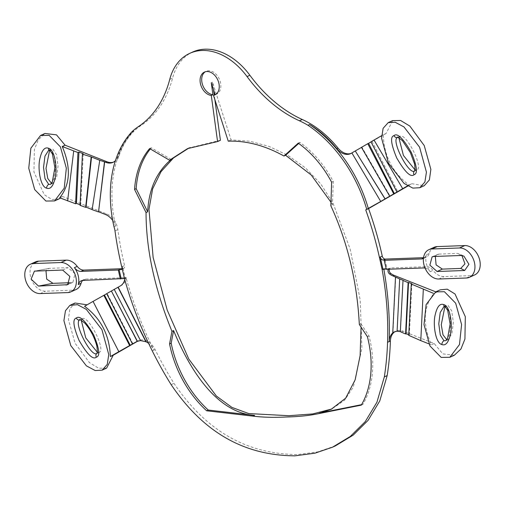 <?xml version="1.0" encoding="UTF-8"?>
<svg xmlns="http://www.w3.org/2000/svg" width="505" height="505" viewBox="0 0 505 505"><rect width="100%" height="100%" fill="white"/><g stroke="black" fill="none" stroke-linecap="round" stroke-linejoin="round"><path stroke-width="0.38" stroke-dasharray="2.52 1.89" d="M122.052 269.083L122.955 268.666L122.153 268.698M76.154 289.46A15.712 11.078 65.5 0 1 73.08 290.173L45.488 291.183A15.712 11.078 65.5 0 1 31.146 278.697A15.712 11.078 65.5 0 1 35.539 261.868M120.341 285.925L121.56 285.369A15.712 11.078 -114.5 0 0 126.231 277.63L85.888 279.107A9.425 6.647 -114.5 0 0 84.045 279.536A9.425 6.647 -114.5 0 0 82.732 280.42M121.56 285.369L87.106 304.818M106.605 368.12L98.671 368.227L89.398 362.615L75.037 343.16L68.396 319.337L69.892 308.776L75.005 303.025M335.339 445.902L317.752 451.899L297.773 454.544C250.941 454.241 208.679 434.723 173.985 383.371A282.813 199.424 65.5 0 1 155.104 349.593A15.712 11.078 -114.5 0 0 138.837 340.566A15.712 11.078 -114.5 0 0 138.181 340.9M454.285 355.261L442.771 353.853L434.193 343.52L403.091 331.217A15.712 11.078 -114.5 0 0 395.882 331.166A15.712 11.078 -114.5 0 0 395.137 331.558M435.79 291.852L436.718 292.218L440.246 289.832M474.732 274.89A15.712 11.078 65.5 0 1 471.664 275.604L444.065 276.614A15.712 11.078 65.5 0 1 433.056 270.39A9.425 6.647 -114.5 0 0 426.447 266.659L390.908 267.959A3.144 2.216 -114.5 0 0 390.296 268.098A3.144 2.216 -114.5 0 0 389.349 269.203M423.531 257.683L424.389 257.651A9.425 6.647 -114.5 0 0 426.226 257.222A9.425 6.647 -114.5 0 0 429.187 253.497A15.712 11.078 65.5 0 1 434.123 247.298M407.876 186.023L411.872 183.725L424.269 185.689M407.579 185.853L409.031 185.019C392.593 172.767 383.996 156.013 383.245 134.747L386.085 133.459L392.669 120.6M386.085 133.459L351.183 153.356M351.12 153.387A15.712 11.078 -114.5 0 0 351.739 153.141A15.712 11.078 -114.5 0 0 352.395 152.8M113.574 162.073A15.712 11.078 -114.5 0 0 114.199 161.821A15.712 11.078 -114.5 0 0 118.984 156.102A94.271 66.477 65.5 0 1 141.154 125.391A125.695 88.634 -114.5 0 0 172.584 78.105A62.847 44.314 65.5 0 1 192.657 52.034M122.955 268.666A3.144 2.216 -114.5 0 0 123.573 268.527A3.144 2.216 -114.5 0 0 124.558 265.548A282.813 199.424 65.5 0 1 117.835 229.611A15.712 11.078 -114.5 0 0 106.706 213.968L62.551 196.495L60.48 198.093M59.022 198.888L52.021 199.538L44.244 194.709L33.949 172.009L34.34 149.669L38.304 139.733L44.983 133.459M51.535 183.391L52.949 183.227L56.705 177.002L58.056 166.057L56.522 154.669L52.848 149.07L51.062 149.126L49.604 150.345M398.887 137.77L399.872 136.388C405.61 131.906 423.739 167.25 417.067 169.901L415.009 169.882M399.872 136.388L397.574 137.423M446.799 339.758L448.206 339.594L451.969 333.369L453.313 322.424L451.779 311.036L448.105 305.437L446.325 305.493L444.861 306.712M81.223 320.202L82.34 318.743L79.91 319.854M82.208 318.813C87.946 314.337 106.075 349.681 99.397 352.332L97.345 352.307M68.895 283.791L72.897 282.314L75.049 273.767L67.922 267.656L48.897 268.395L45.968 270.661M71.363 282.667L69.646 282.731M433.637 256.489L438.908 254.091L437.368 254.451L435.354 256.426M438.908 254.091L457.309 253.422L460.017 254.097L461.917 255.511M213.52 89.713L212.498 82.214L231.088 139.885L249.786 141.217L269.083 146.444L288.002 155.42L305.575 167.995L320.833 184.035L333.066 203.307L350.192 249.167L360.198 299.919L361.927 348.355L353.349 386.981L344.549 400.269L331.829 408.981M220.414 140.27L188.996 147.971M214.884 99.712L214.246 95.035M231.088 139.885L228.254 141.173M359.32 324.475L360.942 323.737L361.069 327.126M330.964 202.183L332.467 205.049L330.844 205.787M298.695 143.464L299.869 142.404A89.89 63.39 65.5 0 1 333.256 181.472L332.467 205.049M360.942 323.737L369.01 335.97A91.096 64.236 65.5 0 1 362.899 404.398L361.555 404.669M298.247 143.142L299.869 142.404M80.061 205.352L80.705 205.062L80.087 204.815M62.551 196.495L59.71 197.79M80.705 205.062L83.23 153.754M92.207 209.613L99.756 160.3M112.691 220.42A15.712 11.078 -114.5 0 1 115.62 226.038A116.39 82.069 65.5 0 1 133.604 130.953A94.271 66.477 65.5 0 0 117.766 156.651A15.712 11.078 65.5 0 1 115.449 160.622M131.982 131.691L133.604 130.953M351.884 152.952L380.732 201.463M409.031 185.019L411.872 183.725M383.245 134.747L381.616 135.687M361.466 147.353L361.883 147.163L390.075 196.054M370.967 141.823L371.989 141.356L371.017 141.918M371.989 141.356L397.776 191.629M361.883 147.163L361.492 147.384M403.022 280.269L400.49 331.621M436.718 292.218L433.883 293.512C423.278 306.75 422.439 323.85 431.352 344.814L428.89 343.842M433.385 293.31L433.883 293.512M411.878 283.772L409.347 335.074L408.772 334.847M395.705 277.024L392.959 332.782M383.806 269.064A289.359 204.039 -114.5 0 0 383.743 268.729L389.69 268.509L390.908 267.959M388.395 269.234A3.144 2.216 65.5 0 1 389.077 268.654A3.144 2.216 65.5 0 1 389.69 268.509M386.218 268.976L387.108 268.944L386.293 269.316M382.935 269.096L383.743 268.729M429.187 253.497L426.346 254.791A9.425 6.647 65.5 0 1 423.43 258.497M426.346 254.791A15.712 11.078 -114.5 0 0 430.216 271.684L433.056 270.39M425.052 268.086A9.425 6.647 65.5 0 1 430.216 271.684M385.044 259.936L387.108 268.944M461.235 255.48L457.309 253.422M408.747 335.352L409.347 335.074M434.193 343.52L431.352 344.814M152.264 350.88L153.886 350.148A15.712 11.078 -114.5 0 0 148.659 343.463M106.675 293.67L107.117 293.468L106.694 293.714M84.556 306.282L87.397 304.988M132.903 343.741L107.117 293.468M155.104 349.593L153.886 350.148A289.359 204.039 65.5 0 1 126.162 278.148L125.019 278.186A15.712 11.078 65.5 0 1 124.741 279.606M126.162 278.148L124.457 278.545M125.019 278.186L126.231 277.63M124.539 278.88L125.347 278.514L122.532 266.47A3.144 2.216 65.5 0 1 122.204 268.9M35.053 271.059L49.528 268.325M115.62 226.038L113.997 226.777M215.648 94.511A12.556 8.856 -114.5 0 0 216.481 94.201A12.556 8.856 -114.5 0 0 219.34 79.102A12.556 8.856 -114.5 0 0 206.084 71.338A12.556 8.856 -114.5 0 0 205.295 71.767M211.286 82.769L212.498 82.214M171.144 159.466L151.26 147.832A89.89 63.39 -114.5 0 0 150.313 148.969M149.638 148.571L151.26 147.832M361.277 405.136L362.899 404.398M367.387 336.702L369.01 335.97M331.633 182.21L333.256 181.472M106.706 213.968L105.495 214.524M48.669 150.212L50.412 150.181L54.117 155.856L55.619 167.054L54.205 178.36L50.55 184.312M49.376 150.244A3.144 1.799 111.6 0 0 50.412 150.181M117.766 156.651L118.984 156.102M138.313 126.686L141.154 125.391M169.743 79.392L172.584 78.105M414.485 171.081A3.144 2.222 -119.9 0 1 414.63 171.006L416.928 169.97M397.435 137.493C403.116 132.891 421.372 168.474 414.63 171.006M401.248 332.056L403.091 331.217M423.613 267.947L426.447 266.659M424.389 257.651L423.48 258.061M438.794 279.012L444.065 276.614M466.393 278.002L471.664 275.604M443.933 306.579L445.675 306.548L449.374 312.223L450.877 323.421L449.463 334.727L445.808 340.679M444.64 306.611A3.144 1.799 111.6 0 0 445.675 306.548M171.151 384.665L173.985 383.371M121.724 266.836L124.558 265.548M117.835 229.611L114.995 230.905M85.888 279.107L83.047 280.401M67.809 292.572L73.08 290.173M40.211 293.582L45.488 291.183M62.652 270.055L67.922 267.656M96.821 353.513A3.144 2.222 -119.9 0 1 96.966 353.437L99.264 352.402M79.771 319.924C85.452 315.322 103.708 350.906 96.966 353.437M332.441 408.709L331.223 409.258M50.513 184.331L52.949 183.227M48.632 150.231L51.062 149.126M112.981 162.376L114.199 161.821M351.739 153.141L350.527 153.69M394.399 331.842L395.882 331.166M426.226 257.222L423.386 258.516M432.11 256.843L437.368 254.451M463.925 256.149L460.017 254.097M389.077 268.654L390.296 268.098M445.77 340.698L448.206 339.594M443.889 306.598L446.325 305.493M138.837 340.566L137.038 341.386M121.541 269.449L123.573 268.527M84.045 279.536L81.204 280.824M72.897 282.314L67.62 284.713M48.897 268.395L34.428 271.135M206.084 71.338L204.462 72.076M216.481 94.201L214.859 94.94M190.41 147.315L187.57 148.609"/><path stroke-width="0.76" d="M122.153 268.698L83.824 270.099A9.425 6.647 -114.5 0 1 77.214 266.369A15.712 11.078 65.5 0 0 66.206 260.144L38.607 261.154A15.712 11.078 65.5 0 0 35.539 261.868L30.268 264.267A15.712 11.078 -114.5 0 0 25.875 281.096A15.712 11.078 -114.5 0 0 40.211 293.582L67.809 292.572A15.712 11.078 -114.5 0 0 70.877 291.858A15.712 11.078 -114.5 0 0 75.27 275.029A15.712 11.078 -114.5 0 0 60.935 262.543L33.336 263.553A15.712 11.078 -114.5 0 0 30.268 264.267M82.732 280.42A9.425 6.647 -114.5 0 0 81.084 283.255A15.712 11.078 65.5 0 1 76.154 289.46L70.877 291.858M110.349 356.549L118.839 351.676L93.053 301.403L84.556 306.282C101 318.535 109.598 335.288 110.349 356.549L113.189 355.261L106.605 368.12L102.143 370.152L95.186 370.537L86.387 365.847L70.769 345.584L63.914 320.637L65.448 310.764L69.829 305.418L77.492 304.673L86.298 309.357L101.915 329.62L108.771 354.567L107.237 364.44L102.143 370.152M70.542 305.058L75.005 303.025L87.106 304.818M113.189 355.261L138.042 340.982M351.12 153.387A15.712 11.078 -114.5 0 1 338.028 148.091L336.81 148.647A94.271 66.477 -114.5 0 0 309.559 124.52L307.936 125.259A94.271 66.477 -114.5 0 0 299.433 120.796A125.695 88.634 65.5 0 1 247.046 76.571A62.847 44.314 -114.5 0 0 189.817 53.328A62.847 44.314 -114.5 0 0 169.743 79.392A125.695 88.634 -114.5 0 1 138.313 126.686A94.271 66.477 65.5 0 0 131.982 131.691A116.39 82.069 -114.5 0 0 113.997 226.777A15.712 11.078 65.5 0 1 114.995 230.905A282.813 199.424 65.5 0 0 121.724 266.836L124.539 278.88A289.359 204.039 -114.5 0 0 152.264 350.88A282.813 199.424 65.5 0 0 171.151 384.665C205.838 436.017 248.1 455.529 294.933 455.832L314.912 453.193L332.505 447.196L335.345 445.909L353.159 435.146L368.094 420.343L379.766 400.951L387.177 375.581A282.813 199.424 -114.5 0 0 390.397 340.995A15.712 11.078 -114.5 0 1 395.137 331.558M389.349 269.203A3.144 2.216 -114.5 0 0 390.763 273.413A15.712 11.078 -114.5 0 0 394.216 275.402L435.79 291.852L440.246 289.826L447.247 289.176L455.03 294.005L465.32 316.704L464.928 339.051L460.964 348.98L454.285 355.261L449.822 357.287L459.481 344.562L461.595 324.557L455.661 303.202L444.419 291.726L435.783 291.858L426.125 304.578L424.011 324.582L429.944 345.938L441.187 357.42L449.822 357.281M428.846 249.697L434.123 247.298A15.712 11.078 65.5 0 1 437.191 246.585L464.789 245.575A15.712 11.078 65.5 0 1 479.125 258.061A15.712 11.078 65.5 0 1 474.732 274.89L469.461 277.289A15.712 11.078 -114.5 0 0 473.854 260.46A15.712 11.078 -114.5 0 0 459.512 247.974L431.92 248.984A15.712 11.078 -114.5 0 0 428.846 249.697A15.712 11.078 -114.5 0 0 424.459 266.526A15.712 11.078 -114.5 0 0 438.794 279.012L466.393 278.002A15.712 11.078 -114.5 0 0 469.461 277.289M407.876 186.023L368.562 208.603A282.813 199.424 -114.5 0 1 382.26 256.123A3.144 2.216 -114.5 0 0 385.252 259.078L423.531 257.683M388.206 122.627L392.669 120.594L400.598 120.487L409.871 126.098L424.232 145.554L430.872 169.383L429.376 179.938L424.269 185.689L419.806 187.721L412.85 188.106L404.05 183.422L388.433 163.153L381.578 138.206L383.112 128.333L388.206 122.627L395.156 122.242L403.962 126.925L419.579 147.195L426.435 172.142L424.901 182.008L419.806 187.721M338.028 148.091A94.271 66.477 -114.5 0 0 302.274 119.502A125.695 88.634 65.5 0 1 249.887 75.277A62.847 44.314 65.5 0 0 192.657 52.034L189.817 53.328M40.526 135.491L30.862 148.211L28.753 168.215L34.681 189.571L45.923 201.053L54.559 200.914L64.223 188.195L66.338 168.19L60.404 146.835L49.162 135.359L40.526 135.491L44.983 133.459L56.497 134.86L65.076 145.194L106.991 161.777A15.712 11.078 -114.5 0 0 113.574 162.073M60.48 198.093L59.022 198.888M49.604 150.345L46.005 168.348L47.76 178.492L51.535 183.391M415.009 169.882L403.419 155.452L398.887 137.77M444.861 306.712L441.263 324.715L443.018 334.859L446.799 339.758M97.345 352.307L85.755 337.883L81.223 320.202M69.646 282.731L52.968 283.337L46.712 279.113L45.968 270.661M435.354 256.426L436.099 264.879L442.348 269.102L460.743 268.433L464.972 263.856L461.917 255.511M331.829 408.981L312.797 413.923L288.879 415.716L248.725 413.557L231.915 407.396L216.361 396.027L188.782 359.042L167.187 310.051L153.135 257.462L148.981 209.341L152.624 188.889L161.032 171.662L173.493 157.939L188.996 147.971M205.295 71.767A12.556 8.856 -114.5 0 0 202.53 84.676A12.556 8.856 -114.5 0 0 212.914 94.725L211.292 95.464L217.573 141.564L220.414 140.27L214.884 99.712M214.246 95.035L213.52 89.713M330.964 202.183L311.219 174.982L285.596 155.281L283.974 156.02L298.247 143.142A89.89 63.39 65.5 0 1 331.633 182.21L330.844 205.787C347.623 242.255 357.111 281.822 359.32 324.475L367.387 336.702A91.096 64.236 65.5 0 1 361.277 405.136L318.163 413.74C309.06 415.64 298.354 416.726 286.038 417.004C273.811 417.622 262.783 417.332 252.973 416.126L254.596 415.388C220.975 413.159 193.497 378.51 173.575 330.592L171.189 343.198A91.096 64.236 -114.5 0 0 208.281 410.047L254.596 415.388M211.292 95.464A12.556 8.856 65.5 0 1 200.725 84.815A12.556 8.856 65.5 0 1 204.462 72.076A12.556 8.856 65.5 0 1 217.718 79.841A12.556 8.856 65.5 0 1 214.859 94.94A12.556 8.856 65.5 0 1 213.489 95.382L228.254 141.173C246.623 140.63 265.194 145.579 283.974 156.02M361.069 327.126L360.128 355.552L355.154 379.817L345.666 398.167L331.223 409.258L318.163 413.74M285.596 155.281L298.695 143.464M361.555 404.669L319.785 413.002M332.505 447.196L350.319 436.44L365.254 421.631L376.926 402.239L384.337 376.869A282.813 199.424 -114.5 0 0 387.556 342.283A289.359 204.039 65.5 0 0 382.121 269.468L379.419 257.417A282.813 199.424 -114.5 0 0 365.721 209.891L380.732 201.463L351.871 152.933L355.267 150.957L385.025 198.938L380.53 201.558M307.936 125.259A116.39 82.069 65.5 0 1 366.712 209.323M217.573 141.564L187.57 148.609L169.516 160.205L149.638 148.571A89.89 63.39 -114.5 0 0 134.551 189.413L146.04 212.542C146.103 249.628 154.738 289.22 171.952 331.324L169.566 343.937A91.096 64.236 -114.5 0 0 206.659 410.786L252.973 416.126M80.087 204.815L76.444 203.376L75.599 203.761L59.71 197.79C70.315 184.552 71.154 167.445 62.235 146.482L77.953 152.535L78.969 152.068L76.444 203.376M85.642 207.34L80.061 205.352L82.416 154.126L91.55 157.042L86.027 207.164L85.642 207.34L91.134 157.232M92.131 209.581L86.027 207.164M98.361 211.873L92.118 209.651L99.756 160.3L104.661 161.89L98.563 211.778L104.459 161.979M112.691 220.42A15.712 11.078 -114.5 0 0 105.495 214.524L98.563 211.778M67.607 200.914L73.705 151.02M75.599 203.761L77.953 152.535M78.969 152.068L83.23 153.754L82.416 154.126M91.55 157.042L99.756 160.3M65.076 145.194L62.235 146.482M115.449 160.622A15.712 11.078 65.5 0 1 112.981 162.376A15.712 11.078 65.5 0 1 105.772 162.326L104.661 161.89M46.561 188.157C39.958 186.541 37.711 167.452 39.832 158.873C41.757 150.294 44.655 146.753 48.524 148.255C55.127 149.865 57.374 168.96 55.253 177.533C53.334 186.111 50.437 189.653 46.561 188.157A3.144 1.799 -68.4 0 1 48.733 184.382L45.021 178.688L43.525 167.458L44.958 156.146L48.669 150.212M336.81 148.647A15.712 11.078 -114.5 0 0 350.527 153.69A15.712 11.078 -114.5 0 0 351.183 153.356L351.884 152.952M368.334 208.584A116.39 82.069 -114.5 0 0 309.559 124.52M393.717 193.888L389.696 196.224L361.466 147.353L367.754 143.691L393.717 193.888L407.579 185.853M368.562 208.603L365.721 209.891M385.025 198.938L389.696 196.224M381.616 135.687L374.028 140.043L402.687 188.662M374.028 140.043L370.967 141.823L396.93 192.014M394.355 193.592L368.568 143.325L371.017 141.918M385.113 198.901L355.267 150.957L361.492 147.384M367.754 143.691L368.568 143.325M414.037 174.724C410.704 177.665 404.941 172.091 396.741 158.002C390.971 144.121 390.049 136.666 393.976 135.624C397.309 132.682 403.072 138.256 411.272 152.346C417.042 166.227 417.963 173.682 414.037 174.724A3.144 2.222 -119.9 0 1 414.485 171.081L415.085 169.383L414.592 163.986L410.382 152.617L402.416 140.63C398.205 137.404 396.589 136.337 397.574 137.423L397.435 137.493C390.693 140.024 408.949 175.607 414.63 171.006M388.395 269.234A3.144 2.216 65.5 0 0 389.551 273.969A15.712 11.078 -114.5 0 0 392.997 275.957L399.689 278.949L397.1 331.211L400.49 331.621M402.851 280.344L408.103 282.655L405.578 333.956L400.32 331.697L403.022 280.269L399.689 278.949M383.806 269.064A289.359 204.039 -114.5 0 1 389.178 341.544A15.712 11.078 65.5 0 1 392.959 332.782L394.399 331.842L397.1 331.211M408.103 282.655L408.545 282.453L411.878 283.772L411.272 284.044L433.385 293.31M423.316 289.327L420.791 340.635L408.747 335.352L411.272 284.044M428.89 343.842L420.791 340.635M405.578 333.956L406.02 333.755L408.545 282.453M406.02 333.755L408.772 334.847M395.497 277.119L392.757 332.877M382.121 269.468L386.218 268.976M425.052 268.086A9.425 6.647 65.5 0 0 423.613 267.947L386.293 269.316L384.236 260.309L421.549 258.939A9.425 6.647 65.5 0 0 423.386 258.516A9.425 6.647 65.5 0 0 423.43 258.497M382.935 269.096L380.227 257.045A3.144 2.216 -114.5 0 0 383.226 260.006L385.044 259.936L384.236 260.309M464.669 270.497L437.077 271.501L429.869 265.144L432.11 256.843L433.637 256.489L461.235 255.48L463.925 256.149L468.93 264.304L464.669 270.497L460.743 268.433M441.818 344.524C435.215 342.908 432.974 323.819 435.095 315.24C437.014 306.661 439.912 303.12 443.788 304.622C450.391 306.232 452.631 325.327 450.51 333.9C448.591 342.478 445.694 346.02 441.818 344.524A3.144 1.799 -68.4 0 1 443.99 340.749L440.284 335.055L438.782 323.825L440.215 312.513L443.933 306.579M148.659 343.463A15.712 11.078 -114.5 0 0 146.197 341.803L140.51 340.591L137.038 341.386M111.384 291L137.196 341.317L132.462 343.943L106.675 293.67L111.384 291L137.366 341.235M140.51 340.591L114.225 289.384L111.554 290.924M106.694 293.714L104.44 295.008L130.227 345.281L132.462 343.943M93.053 301.403L104.44 295.008M124.741 279.606A15.712 11.078 65.5 0 1 120.341 285.925L118.17 287.175L146.197 341.803M114.225 289.384L118.17 287.175M145.989 341.898L117.968 287.263M118.839 351.676L129.627 345.553L103.834 295.28M124.457 278.545L83.047 280.401A9.425 6.647 65.5 0 0 81.204 280.824A9.425 6.647 65.5 0 0 78.243 284.549A15.712 11.078 -114.5 0 0 74.38 267.656L77.214 266.369M120.36 279.038L118.296 270.03L80.983 271.393A9.425 6.647 65.5 0 1 74.38 267.656M122.204 268.9A3.144 2.216 65.5 0 1 121.541 269.449A3.144 2.216 65.5 0 1 120.929 269.594L119.111 269.657L121.175 278.665M118.296 270.03L119.111 269.657M62.652 270.055L69.86 276.412L67.62 284.713L38.494 286.076L31.114 279.145L34.428 271.135L62.652 270.055M38.494 286.076L52.968 283.337M129.627 345.553L130.227 345.281M96.373 357.155C93.04 360.097 87.277 354.523 79.077 340.433C73.307 326.552 72.385 319.091 76.312 318.055C79.638 315.114 85.408 320.688 93.608 334.777C99.378 348.652 100.299 356.113 96.373 357.155A3.144 2.222 -119.9 0 1 96.821 353.513L97.421 351.815L96.928 346.417C94.65 337.542 90.591 329.759 84.752 323.061C80.541 319.835 78.925 318.762 79.91 319.854L79.771 319.924C73.029 322.455 91.285 358.039 96.966 353.437M212.914 94.725L211.286 82.769L215.111 94.643L213.489 95.382M215.111 94.643A12.556 8.856 -114.5 0 0 215.648 94.511M146.04 212.542L147.662 211.803C148.792 189.337 156.619 171.889 171.144 159.466L169.516 160.205M171.952 331.324L173.575 330.592M150.313 148.969A89.89 63.39 -114.5 0 0 136.173 188.674L147.662 211.803M134.551 189.413L136.173 188.674M206.659 410.786L208.281 410.047M169.566 343.937L171.189 343.198M105.772 162.326L106.991 161.777M48.524 148.255A3.144 1.799 111.6 0 0 49.376 150.244M50.55 184.312L48.733 184.382M247.046 76.571L249.887 75.277M299.433 120.796L302.274 119.502M393.976 135.624A3.144 2.222 60.1 0 0 397.435 137.493M390.397 340.995L387.556 342.283M384.337 376.869L387.177 375.581M382.26 256.123L379.419 257.417M394.216 275.402L392.997 275.957M385.252 259.078L383.226 260.006M423.48 258.061L421.549 258.939M431.92 248.984L437.191 246.585M459.512 247.974L464.789 245.575M437.077 271.501L442.348 269.102M389.551 273.969L390.763 273.413M443.788 304.622A3.144 1.799 111.6 0 0 444.634 306.611M445.808 340.679L443.99 340.749M137.903 341.033L136.344 341.74M120.929 269.594L122.052 269.083M80.983 271.393L83.824 270.099M60.935 262.543L66.206 260.144M81.084 283.255L78.243 284.549M33.336 263.553L38.607 261.154M66.092 285.066L68.895 283.791M76.312 318.055A3.144 2.222 60.1 0 0 79.771 319.924M59.028 198.894L54.565 200.921M48.632 150.231L50.191 150.743L52.413 153.949L54.881 167.692L52.267 182.21L50.513 184.331M443.889 306.598L445.448 307.109L447.67 310.316L450.138 324.058L447.525 338.577L445.77 340.698"/></g></svg>

